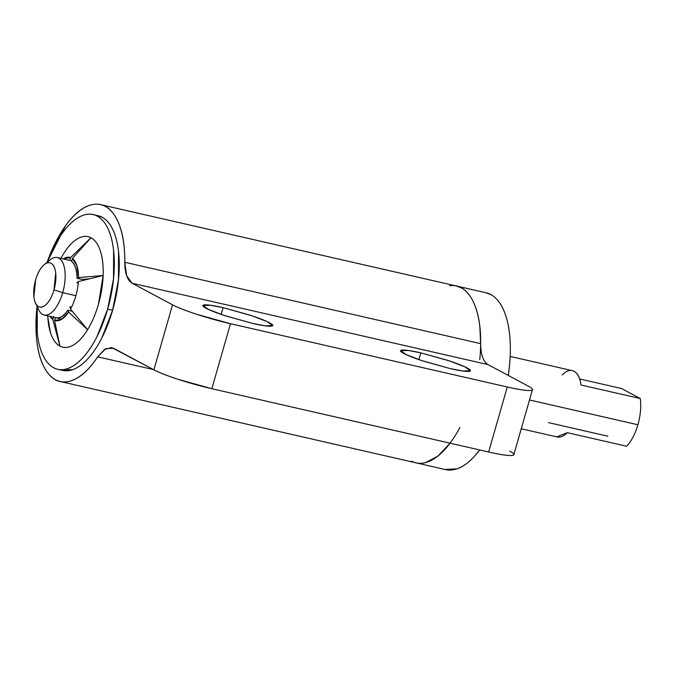 <?xml version="1.0" encoding="UTF-8"?>
<svg xmlns="http://www.w3.org/2000/svg" width="674" height="674" viewBox="0 0 674 674"><rect width="100%" height="100%" fill="white"/><g stroke="black" fill="none" stroke-linecap="round" stroke-linejoin="round"><path stroke-width="1.01" d="M252.539 323.402L224.012 315.373L208.611 309.492L202.941 305.533L210.524 305.255L223.086 307.656L221.156 314.404L223.086 307.656L249.768 315.078C258.824 318.027 265.379 320.588 269.448 322.762C273.518 324.935 273.897 326.081 270.594 326.208C267.292 326.334 261.276 325.399 252.539 323.402L225.857 315.98C216.809 313.031 210.246 310.47 206.185 308.296C202.116 306.122 201.737 304.977 205.031 304.85C208.333 304.724 214.357 305.659 223.086 307.656L251.621 315.685L267.022 321.565L272.692 325.534L265.109 325.803L252.539 323.402M450.249 368.602L421.713 360.573L406.312 354.701L400.642 350.733L408.233 350.463L420.795 352.864L418.866 359.604L420.795 352.864L447.477 360.287C456.525 363.235 463.089 365.797 467.158 367.97C471.219 370.144 471.606 371.29 468.304 371.416C465.001 371.543 458.986 370.599 450.249 368.602L423.567 361.188C414.51 358.239 407.955 355.678 403.886 353.505C399.825 351.331 399.438 350.177 402.74 350.059C406.043 349.932 412.058 350.868 420.795 352.864L449.331 360.893L464.731 366.774L470.401 370.734L462.811 371.003L450.249 368.602M47.079 262.312L65.749 225.445C75.033 212.681 84.36 205.654 93.745 204.365C103.122 203.085 110.679 207.803 116.425 218.511C122.171 229.227 124.968 243.819 124.8 262.27L126.678 275.784L132.129 283.232L172.536 304.825C177.624 307.538 185.822 310.739 197.137 314.429L230.483 323.705L507.278 386.994C518.196 389.488 525.72 390.659 529.84 390.507C533.968 390.347 533.496 388.915 528.408 386.194L488.001 364.6L132.129 283.232L172.536 304.825L153.899 369.832L113.493 348.239L105.784 348.652L97.688 356.832C88.631 370.531 79.33 378.662 69.776 381.198C60.23 383.742 52.336 380.195 46.085 370.557C39.842 360.927 36.48 347.118 36.017 329.139L37.003 306.223M509.771 451.201C514.852 453.922 515.332 455.354 511.204 455.514C507.075 455.666 499.552 454.495 488.633 452.001L211.847 388.713L178.492 379.437C167.177 375.755 158.98 372.553 153.899 369.832L111.749 347.582L104.723 349.292L97.688 356.832A90.704 40.575 102.9 0 1 58.116 380.886A90.704 40.575 102.9 0 1 37.045 306.316M487.976 364.583L528.408 386.194A45.352 4.912 -164 0 1 532.443 389.724A45.352 4.912 -164 0 1 507.278 386.994L230.483 323.705L211.847 388.713L488.633 452.001L507.278 386.994L488.633 452.001A45.352 4.912 16 0 0 513.799 454.731M411.401 461.109C416.288 463.72 421.612 464.024 427.383 462.044C433.155 460.056 438.934 455.919 444.714 449.634L450.064 443.18L437.999 456.062L425.648 462.566M449.609 285.734C458.994 284.453 466.551 289.171 472.297 299.888C478.043 310.596 480.84 325.188 480.672 343.639L480.672 343.74M47.113 262.287A90.704 40.575 102.9 0 1 99.676 204.449A90.704 40.575 102.9 0 1 124.8 262.27L480.672 343.639C480.756 354.634 483.199 361.618 488.001 364.6L132.129 283.232C127.327 280.249 124.884 273.265 124.8 262.27L480.672 343.639A90.704 40.575 -77.1 0 0 455.548 285.827M413.988 462.254A90.704 40.575 -77.1 0 0 447.132 446.879M153.402 369.571L97.688 356.832L153.402 369.571M153.899 369.832A45.352 4.912 16 0 0 211.847 388.713L230.483 323.705A45.352 4.912 -164 0 1 172.536 304.825L153.899 369.832M60.306 369.681L72.624 369.714C77.67 367.979 82.725 364.356 87.788 358.863C92.844 353.361 97.528 346.411 101.825 337.986L112.6 310.276L107.655 309.147L113.527 278.809L113.603 250.475C112.617 241.747 110.705 234.409 107.865 228.452C105.018 222.487 101.462 218.368 97.191 216.084C92.919 213.801 88.26 213.532 83.205 215.276C78.159 217.011 73.104 220.634 68.04 226.127C62.985 231.629 58.301 238.579 54.004 247.004L47.399 262.051A79.364 35.503 102.9 0 1 94.023 214.795A79.364 35.503 102.9 0 1 107.655 309.147L112.6 310.276A79.364 35.503 -77.1 0 0 98.968 215.924M47.955 319.063A56.692 25.359 -77.1 0 0 59.91 346.107A56.692 25.359 -77.1 0 0 87.603 329.67C92.06 322.383 95.674 313.907 98.455 304.227L103.139 275.489A56.692 25.359 -77.1 0 0 90.982 237.754L72.337 258.471A32.495 14.533 102.9 0 1 78.504 277.604L103.139 275.489C103.484 266.011 102.574 257.906 100.401 251.166C98.227 244.426 95.085 239.952 90.982 237.754A56.692 25.359 -77.1 0 0 63.289 254.191A56.692 25.359 -77.1 0 0 62.353 255.758L60.845 258.353M90.982 237.754L70.618 257.544L69.675 260.4L70.618 257.544L63.204 258.892A32.495 14.533 102.9 0 1 70.618 257.544L90.982 237.754C86.87 235.563 82.338 235.934 77.392 238.866C72.447 241.806 67.745 246.911 63.289 254.191L60.862 258.353M52.85 319.518A32.495 14.533 102.9 0 1 50.061 316.367L52.85 319.518L53.575 316.553L52.85 319.518L59.91 346.107C64.022 348.298 68.546 347.927 73.491 344.995C78.445 342.055 83.146 336.949 87.603 329.67L68.613 312.104A32.495 14.533 102.9 0 1 54.569 320.436L59.91 346.107L52.85 319.518M72.337 258.471L71.612 261.436L72.337 258.471L76.895 265.623L78.504 277.604L77.03 278.236C76.979 269.769 75.176 264.166 71.612 261.436C75.075 264.334 76.878 269.929 77.03 278.236L78.504 277.604L103.139 275.489L78.361 281.58A32.495 14.533 102.9 0 1 75.783 296.038A32.495 14.533 102.9 0 1 70.484 309.046L87.603 329.67A56.692 25.359 -77.1 0 0 98.455 304.227A56.692 25.359 -77.1 0 0 103.139 275.489L78.361 281.58L76.861 282.709L78.243 283.021M87.603 329.67L68.613 312.104L67.847 310.267L72.345 311.295L67.847 310.267L68.613 312.104L61.477 319.409L54.569 320.436L55.512 317.589C59.489 318.878 63.592 316.443 67.847 310.267C63.6 316.224 59.489 318.667 55.512 317.589L54.569 320.436M83.5 279.356L89.49 278.834M61.806 370.195A79.364 35.503 -77.1 0 0 112.6 310.276L118.472 279.937L118.54 251.604C117.562 242.876 115.65 235.538 112.802 229.581C109.963 223.625 106.408 219.497 102.136 217.213L97.46 215.554M107.655 309.147A79.364 35.503 102.9 0 1 56.86 369.066A79.364 35.503 102.9 0 1 37.205 306.662L37.289 333.386C38.266 342.114 40.179 349.452 43.026 355.409C45.866 361.374 49.421 365.493 53.693 367.777C57.964 370.06 62.631 370.329 67.678 368.585C72.725 366.85 77.78 363.227 82.843 357.734C87.906 352.232 92.582 345.273 96.879 336.857L107.655 309.147M47.82 317.344L50.483 332.695C52.656 339.435 55.799 343.909 59.91 346.107M71.469 307.184L69.944 306.83L70.484 309.046A32.495 14.533 -77.1 0 0 75.783 296.038A32.495 14.533 -77.1 0 0 78.361 281.58M82.961 279.592L77.03 278.236L82.961 279.592M71.747 260.872L69.675 260.4L71.747 260.872M57.298 257.544L69.675 260.4M56.372 317.808L55.512 317.589M47.011 262.953A29.479 13.185 102.9 0 1 57.635 257.628A29.479 13.185 102.9 0 1 62.699 292.676L75.884 295.692L62.699 292.676A29.479 13.185 -77.1 0 0 63.701 265.067A29.479 13.185 -77.1 0 0 51.721 258.698M35.596 280.005A22.672 10.144 102.9 0 1 45.562 263.702A22.672 10.144 102.9 0 1 54.779 268.606A22.672 10.144 102.9 0 1 54.004 289.845L62.699 292.676L54.004 289.845L55.698 273.08C55.116 267.89 53.558 264.612 51.013 263.256C48.469 261.9 45.697 262.852 42.681 266.12C39.673 269.389 37.314 274.023 35.596 280.005L33.894 296.771C34.484 301.96 36.042 305.238 38.587 306.594C41.131 307.951 43.903 306.999 46.91 303.721C49.927 300.452 52.286 295.827 54.004 289.845A22.672 10.144 102.9 0 1 36 303.94A22.672 10.144 102.9 0 1 35.596 280.005M557.103 436.954A34.012 15.216 -77.1 0 0 567.314 432.666L626.626 446.23A34.012 15.216 -77.1 0 0 637.882 424.755L529.503 399.977L637.882 424.755A34.012 15.216 -77.1 0 0 640.3 398.553L580.988 384.997A34.012 15.216 -77.1 0 0 572.428 370.675M579.648 378.948L621.529 388.527L579.648 378.948M485.432 292.634L490.765 294.538C495.651 297.141 499.712 301.851 502.964 308.658C506.216 315.474 508.398 323.865 509.519 333.832C510.639 343.807 510.614 354.6 509.434 366.218L508.28 375.435A90.704 40.575 -77.1 0 0 487.15 293.055M457.494 286.273A90.704 40.575 102.9 0 1 479.762 359.613M562.217 374.963C566.522 370.599 570.482 369.377 574.088 371.307C577.694 373.236 579.994 377.802 580.988 384.997L640.3 398.553A34.012 15.216 102.9 0 1 637.882 424.755A34.012 15.216 102.9 0 1 626.626 446.23L567.314 432.666L556.741 436.87M480.672 344.473L479.863 327.05C478.742 317.083 476.56 308.692 473.308 301.885C470.056 295.069 465.995 290.359 461.109 287.756L455.776 285.852M444.68 469.365A90.704 40.575 -77.1 0 0 479.711 449.962L474.37 456.416C468.59 462.701 462.811 466.829 457.039 468.818L445.093 469.492M459.895 427.442A90.704 40.575 102.9 0 1 415.024 462.591M548.543 422.632L607.855 436.196M640.3 398.553L621.529 388.527L640.3 398.553M39.294 311A29.479 13.185 -77.1 0 0 62.699 292.676A29.479 13.185 102.9 0 1 43.827 314.927A29.479 13.185 102.9 0 1 37.23 305.6M102.431 205.056L456.475 286.012M416.043 462.853L61.873 381.872M513.824 454.664L532.46 389.656M98.075 215.688L93.13 214.559M47.702 315.828L47.938 318.836M62.699 370.43L57.753 369.301M44.888 264.115L49.994 259.928M510.167 356.436L572.352 370.658M486.131 292.794L458.303 286.425M445.699 469.635L417.745 463.24M557.187 436.971L521.255 428.757M35.941 303.932L38.612 309.695M61.949 319.088L44.155 315.019"/></g></svg>
